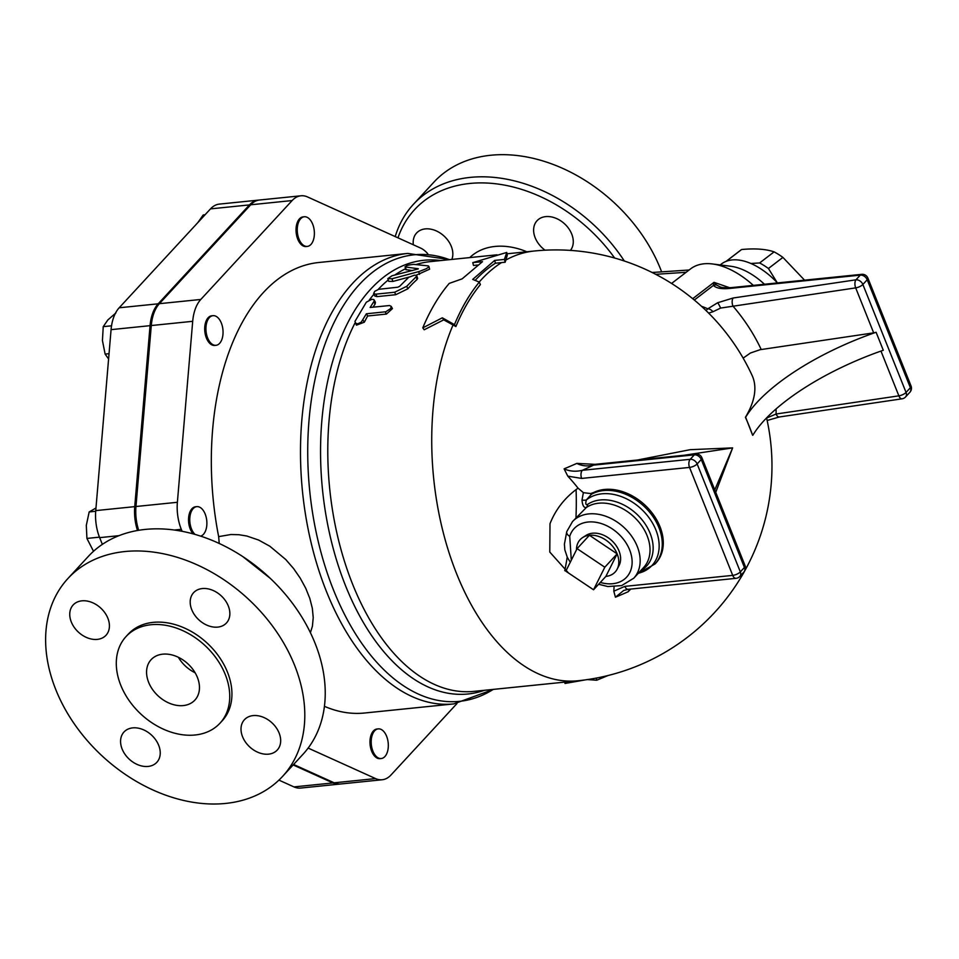 <?xml version="1.0" encoding="UTF-8"?>
<svg xmlns="http://www.w3.org/2000/svg" width="959" height="959" viewBox="0 0 959 959"><rect width="100%" height="100%" fill="white"/><g stroke="black" fill="none" stroke-linecap="round" stroke-linejoin="round"><path stroke-width="1.44" d="M577.078 548.644L604.805 567.225L593.537 589.773L565.81 571.192L577.078 548.644L589.425 535.278L617.14 553.846L604.805 567.225M576.491 549.819A23.831 17.502 42.7 0 1 582.724 537.519A23.831 17.502 42.7 0 1 589.425 535.278A23.831 17.502 42.7 0 1 617.14 553.846L605.872 576.407L593.537 589.773M617.14 553.846A23.831 17.502 42.7 0 1 617.105 569.25A23.831 17.502 42.7 0 1 605.872 576.407M582.724 537.519L586.129 535.35A22.776 16.735 42.7 0 1 619.023 550.969A22.776 16.735 42.7 0 1 618.987 565.69L617.105 569.25M598.62 584.259L607.838 586.536L621.648 585.589L633.779 578.193A41.705 30.628 -137.3 0 0 623.913 527.39A41.705 30.628 -137.3 0 0 572.499 521.6L566.781 531.586A5.958 3.812 17.3 0 0 569.73 536.321A35.747 26.253 42.7 0 1 605.896 525.34A35.747 26.253 42.7 0 1 632.005 564.683A35.747 26.253 42.7 0 1 600.322 582.425M572.499 521.6L586.369 507.479A41.705 30.628 42.7 0 1 636.344 519.215A41.705 30.628 42.7 0 1 643.645 567.5L633.779 578.193M750.861 263.473L759.624 262.958A58.835 33.074 52.5 0 1 768.435 268.496L777.186 282.641M726.047 261.387A58.835 33.074 52.5 0 1 726.095 261.363A58.835 33.074 52.5 0 1 727.138 260.608L727.737 260.8M804.553 280.16L782.904 257.396A58.835 33.074 -127.5 0 0 774.105 251.869C765.917 249.052 755.093 248.261 741.607 249.52A58.835 33.074 -127.5 0 0 740.564 250.263L726.095 261.363M759.624 262.958L774.105 251.869M727.138 260.608L741.607 249.52M768.435 268.496L782.904 257.396M195.061 534.415A14.9 8.475 -95.8 0 1 189.798 518.136A14.9 8.475 -95.8 0 1 196.811 506.64A14.9 8.475 -95.8 0 1 199.532 507.119A14.9 8.475 -95.8 0 1 206.868 522.259A14.9 8.475 -95.8 0 1 200.623 536.129M193.191 533.899A14.9 8.475 -95.8 0 1 188.623 517.656A14.9 8.475 -95.8 0 1 195.588 506.76L196.811 506.64M371.277 739.869A14.9 8.475 -95.8 0 1 378.242 728.876A14.9 8.475 -95.8 0 1 388.191 742.841A14.9 8.475 -95.8 0 1 381.274 758.521A14.9 8.475 -95.8 0 1 371.277 739.869M381.274 758.521L380.052 758.641A14.9 8.475 -95.8 0 1 370.054 739.988A14.9 8.475 -95.8 0 1 377.031 729.008L378.242 728.876M314.3 235.423A14.9 8.475 -95.8 0 1 307.324 246.403A14.9 8.475 -95.8 0 1 297.374 232.45A14.9 8.475 -95.8 0 1 304.303 216.77A14.9 8.475 -95.8 0 1 314.3 235.423M307.324 246.403L306.101 246.535A14.9 8.475 -95.8 0 1 296.163 232.569A14.9 8.475 -95.8 0 1 303.08 216.89L304.303 216.77M95.972 507.994L89.175 511.938L86.31 525.352L86.921 538.431L93.514 551.281M205.058 214.78L203.224 214.96L197.77 222.668M99.46 537.148L86.921 538.431M95.696 511.267L89.175 511.938M221.349 323.063A14.9 8.475 -95.8 0 1 216.003 345.312A14.9 8.475 -95.8 0 1 206.053 331.358A14.9 8.475 -95.8 0 1 212.982 315.679A14.9 8.475 -95.8 0 1 221.349 323.063M216.003 345.312L214.78 345.444A14.9 8.475 -95.8 0 1 204.83 331.478A14.9 8.475 -95.8 0 1 211.759 315.799L212.982 315.679M115.895 312.934L107.828 319.97L103.236 326.647L102.433 340.541L105.118 354.075L108.595 358.978M111.532 325.808L103.236 326.647M109.038 353.679L105.118 354.075M293.598 764.467L334.176 782.808A36.118 20.559 -95.8 0 0 340.781 783.971L382.209 779.751A36.118 20.559 84.2 0 1 375.592 778.588L308.139 748.08M382.209 779.751A36.118 20.559 84.2 0 0 391.008 774.98L456.987 703.522M310.404 632.688L312.418 626.203L313.221 617.644L312.346 608.342L309.817 598.44L305.753 588.311L300.275 578.217L293.55 568.507L285.722 559.493L269.851 546.234L258.606 540.037L246.799 536.021L238.851 534.702L230.891 534.523L218.652 536.632A226.408 128.89 -95.8 0 1 318.592 262.526L407.767 253.428A226.408 128.89 84.2 0 0 302.517 491.751A226.408 128.89 84.2 0 0 453.715 703.918L364.54 713.016A226.408 128.89 -95.8 0 1 324.43 706.315M427.786 253.787A36.118 20.559 84.2 0 0 420.522 248.033L307.539 196.943A36.118 20.559 84.2 0 0 300.934 195.792A36.118 20.559 84.2 0 0 292.135 200.551L200.803 299.46A36.118 20.559 84.2 0 0 192.699 321.313L151.282 325.545L135.962 506.508A35.747 20.355 84.2 0 0 138.683 530.291M151.282 325.545A36.118 20.559 -95.8 0 1 159.386 303.679L250.707 204.782A36.118 20.559 -95.8 0 1 259.505 200.011L300.934 195.792M278.925 780.111L293.969 786.907A36.118 20.559 84.2 0 0 300.575 788.07L339.558 784.102A36.118 20.559 -95.8 0 1 332.953 782.94L293.154 764.946M137.497 530.495A35.747 20.355 -95.8 0 1 134.739 506.64L150.06 325.664A36.118 20.559 -95.8 0 1 158.163 303.811L249.484 204.902A36.118 20.559 -95.8 0 1 258.295 200.131L219.299 204.111A36.118 20.559 84.2 0 0 210.5 208.882L119.18 307.779A36.118 20.559 84.2 0 0 111.076 329.644L95.756 510.608A35.747 20.355 84.2 0 0 99.652 537.639L102.349 544.376M258.295 200.131A36.118 20.559 -95.8 0 1 258.894 200.083M340.169 784.018A36.118 20.559 -95.8 0 1 339.558 784.102M219.239 543.477L218.652 536.632M242.831 556.616L270.246 578.337M585.17 679.907L565.007 683.467L564.779 682.113M608.066 675.508L596.678 680.243L587.028 679.547M596.318 678.085L596.678 680.243M479.308 282.09L480.399 284.583C470.869 296.211 462.706 310.189 455.885 326.551L443.717 319.85L424.202 329.776L422.775 327.858C430.076 310.356 438.898 295.54 449.232 283.408L462.154 278.841L482.497 261.651L472.751 262.646L506.76 252.433L504.422 259.421L494.676 260.416L472.691 279.417L479.308 282.09C469.646 293.874 461.363 308.055 454.446 324.633L442.339 317.813L422.775 327.858M477.51 265.044L473.494 265.451L472.751 262.646M506.76 252.433L507.263 255.358L505.177 262.227L495.431 263.222A215.979 122.956 84.2 0 0 475.161 280.388M416.733 275.677L417.644 278.374L417.033 279.513A215.979 122.956 84.2 0 0 407.803 288.839L395.755 294.713L376.983 296.631L374.729 295.959L373.638 293.478L375.628 294.173L394.64 292.243L406.748 286.297L416.542 276.372L416.398 275.329L414.432 275.197L408.75 277.283L399.639 286.321L397.733 287.221L378.673 289.306L374.705 291.344L373.638 293.478M391.176 306.317L392.435 308.606L386.441 314.072L367.681 315.979A215.979 122.956 84.2 0 0 364.336 322.2L356.424 325.173L354.962 321.421L366.35 302.181L371.72 299.328L373.734 299.52L374.298 300.862L370.126 307.479L389.498 305.537L391.176 306.317L390.769 308.486L385.806 311.759L366.386 313.785L361.267 322.14L357.647 323.866L355.082 323.111M374.238 300.011L375.425 302.421L375.053 304.135A215.979 122.956 84.2 0 0 373.015 307.18M409.109 277.043L392.878 281.443L388.719 281.335L387.808 278.649L391.967 278.769L419.527 271.385L426.383 268.7L428.745 266.902L428.313 265.895L413.761 264.372C408.031 264.948 405.333 265.835 405.693 267.022L418.328 268.748M412.502 270.57L405.717 269.599L405.058 266.746L406.376 269.875M428.877 266.362L429.608 269.191L416.098 275.233M443.717 319.85L442.339 317.813M455.885 326.551L454.446 324.633M495.431 263.222L494.676 260.416M505.177 262.227L504.422 259.421M418.208 268.94L392.015 275.772L387.808 278.649M367.681 315.979L366.386 313.785M720.209 264.936L721.408 264.013A59.578 33.493 52.5 0 1 728.42 260.608A59.578 33.493 52.5 0 1 777.449 282.929M671.576 283.444L690.576 268.88A74.478 41.86 52.5 0 1 712.393 263.953L730.782 266.266A59.578 33.493 52.5 0 1 764.467 284.248M630.746 589.066L628.145 591.751L629.739 589.174M576.815 463.401A202.769 74.91 158.2 0 1 564.096 468.855C569.694 471.372 575.784 471.864 582.341 470.306A5.958 3.392 84.2 0 0 581.657 478.421L689.533 467.417L732.712 575.376L624.836 586.369A5.958 3.392 84.2 0 0 628.181 589.329L736.056 578.325A5.958 5.958 0 0 0 739.833 576.443L743.944 571.984A5.958 4.375 42.7 0 0 744.436 567.452L740.324 571.9L697.145 463.952L701.257 459.493L744.436 567.452A5.958 2.206 -21.8 0 0 745.095 565.738L701.916 457.779A5.958 2.206 158.2 0 1 701.257 459.493A5.958 4.375 42.7 0 0 694.328 454.854L690.216 459.301L582.341 470.306A211.16 78.003 -21.8 0 0 593.597 465.127A5.958 3.392 -95.8 0 1 595.048 464.336L576.815 463.401C581.873 465.99 587.471 466.565 593.597 465.127L694.328 454.854A5.958 3.392 -95.8 0 1 695.778 454.063L595.048 464.336M628.145 591.751A202.769 74.91 -21.8 0 1 615.438 597.205L623.722 590.456L628.181 589.329M640.696 570.701A42.903 31.515 -137.3 0 0 642.398 520.222A42.903 31.515 -137.3 0 0 587.663 504.35C585.721 505.249 585.29 503.787 586.357 499.951L591.391 494.269A47.662 35.003 -137.3 0 1 647.625 509.9A47.662 35.003 -137.3 0 1 654.985 564.012L655.992 562.921A47.662 35.003 -137.3 0 0 649.219 509.457A47.662 35.003 -137.3 0 0 593.561 492.554L590.564 493.561L583.372 492.65L578.049 488.143A147.374 108.247 -137.3 0 0 567.788 476.143L564.096 468.855M615.438 597.205L613.808 591.188A147.374 108.247 -137.3 0 0 614.048 586.812M684.366 455.225L732.64 447.889L714.779 489.905M743.153 358.127L750.418 353.02L760.115 349.699L873.673 332.869A5.958 2.206 -21.8 0 0 876.094 332.258A148.957 55.023 -21.8 0 0 745.634 417.261L752.623 435.278A211.424 155.286 -137.3 0 0 749.231 426.252A211.424 155.286 -137.3 0 0 745.431 417.285A215.727 79.693 -21.8 0 0 752.084 375.389A215.979 215.979 0 0 0 534.079 251.03A215.979 122.956 84.2 0 0 505.561 260.201M578.049 488.143C564.983 497.517 555.633 509.385 549.998 523.734L549.783 552.048L568.519 573.002M715.738 492.327L732.64 447.889L690.204 449.675L637.591 459.996M583.372 492.65L582.005 500.083C582.473 505.537 583.923 508.006 586.369 507.479A8.943 5.97 -124 0 0 587.663 504.35M638.334 573.254A46.464 34.128 42.7 0 0 649.603 518.531A46.464 34.128 42.7 0 0 586.357 499.951A8.943 2.901 15.8 0 1 582.005 500.083M593.561 492.554L591.391 494.269A8.943 0.635 52 0 1 590.564 493.561M752.839 435.254A148.957 55.023 158.2 0 1 883.299 350.251L876.094 332.258M880.961 351.066L898.871 395.839L776.107 414.012L766.601 418.04M720.617 308.067A5.958 0.755 -114.7 0 0 717.656 302.744L707.79 308.822A5.958 3.812 48.9 0 1 712.957 311.747L720.617 308.067L855.692 287.88L873.673 332.869M701.509 306.305A211.16 78.003 -21.8 0 1 707.79 308.822L706.028 310.536M708.629 313.102L712.957 311.747M776.047 408.966A164.385 128.434 -141.6 0 1 776.107 414.012A5.958 2.997 81.6 0 0 779.283 416.985L902.047 398.812A5.958 2.997 -98.4 0 1 898.871 395.839A5.958 2.206 -21.8 0 0 906.051 392.423L862.872 284.463A5.958 2.206 158.2 0 1 855.692 287.88A5.958 2.997 -98.4 0 1 855.943 279.824L733.179 297.997A5.958 2.997 81.6 0 0 732.928 306.053A164.385 128.434 -141.6 0 1 761.206 349.508M779.283 416.985L767.14 420.486M911.05 386.009L867.871 278.05A5.958 2.206 158.2 0 1 867.212 279.764L862.872 284.463A5.958 4.375 -137.3 0 0 855.943 279.824L860.283 275.125A5.958 3.392 -95.8 0 1 861.733 274.334L731.549 287.604A5.958 3.392 84.2 0 0 730.099 288.395L860.283 275.125A5.958 4.375 42.7 0 1 867.212 279.764L910.391 387.724L906.051 392.423A5.958 4.375 -137.3 0 1 905.548 396.966L909.899 392.255A5.958 5.958 0 0 0 911.05 386.009A5.958 2.206 -21.8 0 1 910.391 387.724A5.958 4.375 42.7 0 1 909.899 392.255M731.549 287.604C725.531 287.892 721.743 287.664 720.185 286.921L716.433 284.979A5.958 5.538 159.4 0 0 713.412 285.398C716.157 288.251 721.719 289.258 730.099 288.395M716.433 284.979L714.011 282.342L713.412 285.398L694.316 300.035M729.739 287.76L714.011 282.342L692.698 298.693M712.393 263.953A74.478 41.86 52.5 0 1 753.354 285.386M195.109 672.75A29.789 21.877 42.7 0 1 178.362 657.287M197.386 677.39A29.789 21.877 42.7 0 1 194.905 700.082A29.789 21.877 42.7 0 1 158.175 695.946A29.789 21.877 42.7 0 1 151.126 659.66A29.789 21.877 42.7 0 1 175.617 656.1A29.789 21.877 42.7 0 1 197.386 677.39M67.957 578.481A145.972 107.216 42.7 0 1 187.928 561.003A145.972 107.216 42.7 0 1 294.605 665.318A145.972 107.216 42.7 0 1 282.473 776.514A145.972 107.216 42.7 0 1 102.493 756.279A145.972 107.216 42.7 0 1 67.957 578.481L88.396 556.34A145.972 107.216 42.7 0 1 208.367 538.874A145.972 107.216 42.7 0 1 315.043 643.189A145.972 107.216 42.7 0 1 302.9 754.385L282.461 776.526M81.875 600.837A22.345 16.411 42.7 0 1 104.927 612.849A22.345 16.411 42.7 0 1 106.005 635.266A22.345 16.411 42.7 0 1 78.458 632.173A22.345 16.411 42.7 0 1 73.172 604.949A22.345 16.411 42.7 0 1 81.875 600.837M228.302 605.968A22.345 16.411 42.7 0 1 226.444 622.99A22.345 16.411 42.7 0 1 198.897 619.886A22.345 16.411 42.7 0 1 193.61 592.674A22.345 16.411 42.7 0 1 211.975 590.001A22.345 16.411 42.7 0 1 228.302 605.968M268.544 754.158A22.345 16.411 42.7 0 1 245.504 742.134A22.345 16.411 42.7 0 1 244.425 719.718A22.345 16.411 42.7 0 1 271.972 722.822A22.345 16.411 42.7 0 1 277.259 750.034A22.345 16.411 42.7 0 1 268.544 754.158M122.129 749.027A22.345 16.411 42.7 0 1 123.987 732.005A22.345 16.411 42.7 0 1 151.534 735.097A22.345 16.411 42.7 0 1 156.82 762.321A22.345 16.411 42.7 0 1 138.456 764.982A22.345 16.411 42.7 0 1 122.129 749.027M126.073 636.524A63.905 46.931 -137.3 0 0 141.189 714.359A63.905 46.931 -137.3 0 0 219.971 723.218A63.905 46.931 -137.3 0 0 225.281 674.537A63.905 46.931 -137.3 0 0 178.59 628.876A63.905 46.931 -137.3 0 0 126.073 636.524L128.266 634.151A63.905 46.931 42.7 0 1 180.783 626.503A63.905 46.931 42.7 0 1 227.475 672.163A63.905 46.931 42.7 0 1 222.164 720.844A63.905 46.931 42.7 0 1 221.038 722.007M397.973 237.844A141.512 103.932 42.7 0 1 492.518 183.433A141.512 103.932 42.7 0 1 614.659 258.043M624.333 261.016A145.972 107.216 -137.3 0 0 413.437 204.303A145.972 107.216 -137.3 0 0 395.216 236.597M413.341 244.785A22.345 16.411 42.7 0 1 416.59 233.025A22.345 16.411 42.7 0 1 425.305 228.901A22.345 16.411 42.7 0 1 446.438 238.491A22.345 16.411 42.7 0 1 451.857 259.421M545.048 250.191A22.345 16.411 42.7 0 1 537.028 220.738A22.345 16.411 42.7 0 1 555.393 218.065A22.345 16.411 42.7 0 1 571.72 234.032A22.345 16.411 42.7 0 1 570.425 250.407M661.614 271.853A145.972 107.216 -137.3 0 0 660.523 269.023A145.972 107.216 -137.3 0 0 553.846 164.708A145.972 107.216 -137.3 0 0 433.876 182.174L413.437 204.303M174.346 530.027L181.287 529.32A35.747 20.355 -95.8 0 1 177.379 502.288L192.699 321.313M181.287 529.32L182.078 531.298M571.312 560.188L569.73 536.321M249.484 204.902L210.5 208.882M158.163 303.811L119.18 307.779M150.06 325.664L111.076 329.644M134.739 506.64L95.756 510.608M118.952 535.673L99.652 537.639M332.953 782.94L293.969 786.907M453.056 324.969A215.979 122.956 84.2 0 0 451.821 560.955A215.979 122.956 84.2 0 0 577.893 680.77A215.979 215.979 0 0 0 744.604 571.132M576.095 489.641A215.979 122.956 -95.8 0 1 575.963 517.836M577.893 680.77L473.95 691.367A215.979 122.956 -95.8 0 1 345.24 563.736A215.979 122.956 -95.8 0 1 355.01 322.991M369.227 300.107A215.979 122.956 -95.8 0 1 373.95 294.185M378.134 289.474A215.979 122.956 -95.8 0 1 388.251 279.956M394.796 275.029A215.979 122.956 -95.8 0 1 405.525 268.748M416.038 264.552A215.979 122.956 -95.8 0 1 430.135 261.639L497.026 254.806M501.521 262.598A215.979 122.956 84.2 0 0 479.212 282.042M392.878 281.443L391.967 278.769M419.515 274.358L418.687 271.613M364.336 322.2L362.993 320.078M386.441 314.072L385.146 311.867M375.053 304.135L373.854 301.773M376.983 296.631L375.88 294.149M395.755 294.713L394.64 292.243M407.803 288.839L406.748 286.297M417.033 279.513L416.11 276.839M739.833 576.443A5.958 4.375 -137.3 0 0 740.324 571.9A5.958 2.206 -21.8 0 1 732.712 575.376A5.958 3.392 -95.8 0 0 736.056 578.325M697.145 463.952A5.958 4.375 -137.3 0 0 690.216 459.301A5.958 3.392 -95.8 0 0 689.533 467.417A5.958 2.206 158.2 0 0 697.145 463.952M567.788 476.143L581.657 478.421M624.836 586.369L613.808 591.188M733.179 297.997L717.656 302.744M526.827 251.773A68.521 50.324 -137.3 0 0 469.742 257.599M655.716 274.322L686.141 272.284M493.25 689.401A224.418 127.751 -95.8 0 1 309.733 491.02A224.418 127.751 -95.8 0 1 449.435 259.661M440.708 260.56A217.981 124.095 84.2 0 0 322.5 489.713A217.981 124.095 84.2 0 0 484.523 690.288M564.755 570.713A217.981 124.095 84.2 0 0 567.213 557.131M375.592 778.588L334.176 782.808M177.379 502.288L135.962 506.508M200.803 299.46L159.386 303.679M292.135 200.551L250.707 204.782M566.781 531.586L564.407 544.149L564.839 549.867L567.32 557.335L570.281 562.262M506.999 253.799L534.079 251.03M701.916 457.779A5.958 5.958 0 0 0 695.778 454.063M743.944 571.984A5.958 5.958 0 0 0 745.095 565.738M744.927 570.533A215.979 215.979 0 0 0 766.577 417.908M654.985 564.012L638.25 573.35M902.047 398.812A5.958 5.958 0 0 0 905.548 396.966M867.871 278.05A5.958 5.958 0 0 0 861.733 274.334M222.164 720.844L219.971 723.218M652.12 272.488L689.101 270.006M407.767 253.428L449.759 259.637M453.715 703.918L493.585 689.365"/></g></svg>
